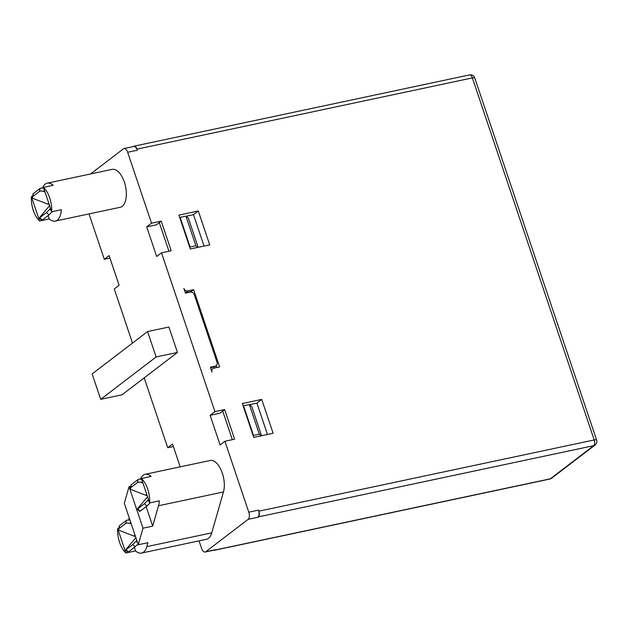 <?xml version="1.0" encoding="UTF-8"?>
<svg xmlns="http://www.w3.org/2000/svg" width="628" height="628" viewBox="0 0 628 628"><rect width="100%" height="100%" fill="white"/><g stroke="black" fill="none" stroke-linecap="round" stroke-linejoin="round"><path stroke-width="0.94" d="M140.405 479.156A19.374 9.569 78 0 1 143.137 475.247A19.374 9.569 78 0 1 145.17 474.289A19.374 9.569 78 0 1 151.113 476.44L141.418 478.497A19.374 9.569 78 0 1 149.629 502.895L141.418 478.497M51.661 211.777L43.45 187.38A19.374 9.569 78 0 1 51.661 211.777L61.356 209.721A19.374 9.569 78 0 1 57.281 220.122A19.374 9.569 78 0 1 55.248 221.08A19.374 9.569 78 0 1 49.306 218.929L39.611 220.985A19.374 9.569 78 0 1 31.4 196.595L39.611 220.985M42.437 188.039A19.374 9.569 78 0 1 45.169 184.13A19.374 9.569 78 0 1 47.194 183.172L112.137 169.379A19.374 9.569 78 0 1 125.003 184.177A19.374 9.569 78 0 1 122.224 206.329A19.374 9.569 78 0 1 120.191 207.287L55.248 221.08M47.194 183.172A19.374 9.569 78 0 1 53.145 185.323L43.45 187.38M147.58 331.56L92.143 373.927L100.7 399.337L156.129 356.963L147.58 331.56L168.901 327.031L177.449 352.434L122.02 394.808L100.7 399.337M32.515 196.36L31.4 196.595M48.16 215.537L49.306 218.929M146.136 506.655L152.69 526.138L158.515 505.76A19.374 9.569 78 0 0 159.324 500.838L149.629 502.895M145.17 474.289L210.113 460.497A19.374 9.569 78 0 1 221.37 470.662A19.374 9.569 78 0 1 223.458 491.967L211.762 532.85A19.374 9.569 78 0 1 206.463 539.279L141.528 553.072A19.374 9.569 78 0 1 135.577 550.921L134.439 547.53M124.313 503.287L129.046 486.739L142.996 528.195L138.262 544.743L124.313 503.287M130.71 486.386L129.046 486.739M128.63 520.031L129.235 517.912M141.528 553.072A19.374 9.569 78 0 0 146.826 546.643L147.957 542.686L138.262 544.743M142.996 528.195L152.69 526.138M125.883 552.985A19.374 9.569 78 0 1 117.679 528.588L125.883 552.985L135.577 550.921M118.786 528.352L117.679 528.588M156.129 356.963L177.449 352.434M212.821 368.644A3.423 2.897 52.6 0 1 213.826 368.189L219.643 366.956L193.636 289.673L187.819 290.913A3.423 2.897 52.6 0 1 183.847 288.354L185.448 293.119L190.292 292.083A3.423 2.897 52.6 0 1 194.272 294.642L217.068 362.395A3.423 2.897 52.6 0 1 216.236 365.731A3.423 2.897 52.6 0 1 215.231 366.187L210.388 367.215L211.989 371.98A3.423 2.897 52.6 0 1 212.821 368.644L211.267 369.837M173.359 446.524L167.707 447.725L172.527 444.043L180.205 466.847M167.707 447.725L144.197 377.86M132.492 343.092L114.265 288.935L119.084 285.253L109.115 255.612L104.295 259.293L89.019 213.905M109.947 258.092L104.295 259.293M213.74 550.199A4.561 2.253 -102 0 0 214.478 550.277A4.561 2.253 -102 0 0 214.957 550.057L215.435 549.688A5.699 2.818 78 0 1 214.839 549.963L205.144 552.028A5.699 2.818 -102 0 1 201.549 548.291L199.045 540.857M90.558 173.964L123.465 148.812A5.699 2.818 -102 0 1 124.069 148.53A5.699 2.818 -102 0 1 127.657 152.266L151.529 223.191L161.223 221.135L156.403 224.816L146.709 226.873L151.529 223.191M124.069 148.53L133.756 146.473A5.699 2.818 78 0 1 137.351 150.202L136.998 149.142A4.561 2.253 -102 0 0 134.117 146.159A4.561 2.253 -102 0 0 133.646 146.387L133.442 146.544M161.223 221.135L171.201 250.768L161.506 252.833L156.686 256.514L146.709 226.873M161.506 252.833L214.941 411.623L224.636 409.558L234.613 439.2L224.918 441.264L220.098 444.946L210.121 415.304L214.941 411.623M224.918 441.264L248.79 512.189L258.477 510.132A5.699 2.818 78 0 1 257.849 517.268L258.336 516.899A4.561 2.253 -102 0 0 258.838 511.184L258.477 510.132M257.849 517.268L248.162 519.325A5.699 2.818 -102 0 0 248.79 512.189M248.162 519.325L205.741 551.745L215.435 549.688M205.144 552.028A5.699 2.818 -102 0 0 205.741 551.745M198.315 210.984L178.925 215.098L190.323 248.978L209.713 244.857L198.315 210.984L193.495 214.666L204.053 246.058M273.125 433.289L261.727 399.416L242.337 403.529L253.743 437.41L273.125 433.289M210.121 415.304L219.816 413.248L224.636 409.558M138.074 544.178L128.018 552.326L125.569 549.963L126.04 549.712L128.497 552.075M135.24 546.917L132.791 544.555L126.04 549.712M135.938 537.835L135.844 537.906A9.114 7.717 52.6 0 0 134.839 538.848L125.569 549.963M132.791 544.555L136.818 540.441M131.268 523.956L130.169 523.532A3.423 1.476 -168 0 0 125.694 523.469L126.338 520.455L119.587 525.612L118.943 528.627A3.423 1.476 -168 0 0 118.629 529.082A3.423 1.476 -168 0 0 120.529 530.903L133.897 536.045A9.114 7.717 52.6 0 0 135.483 536.493M125.694 523.469L118.943 528.627M126.338 520.455A3.423 1.476 12 0 1 130.027 520.259M118.629 529.082L119.273 526.068A3.423 1.476 12 0 1 119.587 525.612M150.241 502.761L146.936 506.035L139.714 511.443L137.257 509.088L137.736 508.837L140.185 511.192M146.936 506.035L144.487 503.68L137.736 508.837M147.635 496.952L147.541 497.023A9.114 7.717 52.6 0 0 146.536 497.973L137.257 509.088M144.487 503.68L148.506 499.558M142.964 483.073L141.865 482.649A3.423 1.476 -168 0 0 137.391 482.594L138.027 479.572L131.283 484.73L130.64 487.752A3.423 1.476 -168 0 0 130.326 488.207A3.423 1.476 -168 0 0 132.225 490.021L145.594 495.162A9.114 7.717 52.6 0 0 147.18 495.61M137.391 482.594L130.64 487.752M138.027 479.572A3.423 1.476 12 0 1 141.716 479.384M130.326 488.207L130.969 485.185A3.423 1.476 12 0 1 131.283 484.73M33.308 193.612L32.672 196.635A3.423 1.476 -168 0 0 32.358 197.09L32.994 194.068A3.423 1.476 12 0 1 33.308 193.612L40.059 188.455A3.423 1.476 12 0 1 43.748 188.267M32.672 196.635L39.415 191.477L40.059 188.455M44.988 191.956L43.897 191.532A3.423 1.476 -168 0 0 39.415 191.477M32.358 197.09A3.423 1.476 -168 0 0 34.257 198.903L47.618 204.045A9.114 7.717 52.6 0 0 49.212 204.5M49.659 205.835L49.565 205.906A9.114 7.717 52.6 0 0 48.568 206.855L39.289 217.971L39.768 217.72L42.217 220.083L48.968 214.925L46.511 212.562L50.538 208.441M39.768 217.72L46.511 212.562M42.217 220.083L41.738 220.334L39.289 217.971M52.265 211.652L48.968 214.925M193.636 289.673L191.226 291.518L185.331 292.766M191.226 291.518L191.414 292.075M216.213 365.755L216.817 367.553M249.481 404.675L256.907 403.098L261.727 399.416M256.907 403.098L267.473 434.49M186.069 216.244L193.495 214.666M222.704 411.034L232.352 439.686M168.932 251.255L159.292 222.602M190.103 247.024L195.912 245.784L185.943 216.15L180.126 217.382L190.103 247.024L189.758 247.283M185.943 216.15L188.314 218.034L198.165 247.314M197.899 247.369L195.912 245.784M253.516 435.455L259.333 434.215L249.355 404.581L243.538 405.814L253.516 435.455L253.17 435.714M249.355 404.581L251.726 406.465L261.578 435.746M261.311 435.801L259.333 434.215M215.514 366.281A3.423 3.423 0 0 1 214.148 366.909A3.423 1.688 -102 0 0 214.509 366.744A3.423 2.897 52.6 0 0 215.514 366.281L216.236 365.731M158.515 505.76L223.458 491.967M146.826 546.643L211.762 532.85M210.513 367.592L215.231 366.187M214.957 550.057L550.324 478.819L593.703 445.66L258.336 516.899M137.351 150.202L127.657 152.266M258.838 511.184L594.206 439.953L472.366 77.911L136.998 149.142M136.127 541.242L137.54 542.6M135.986 537.976L134.839 538.848M130.538 521.797L130.169 523.532M135.044 535.174L133.897 536.045M147.823 500.359L149.236 501.717M147.682 497.093L146.536 497.973M142.234 480.915L141.865 482.649M146.732 494.291L145.594 495.162M44.266 189.797L43.897 191.532M47.618 204.045L48.764 203.174M49.855 209.242L51.268 210.6M48.568 206.855L49.706 205.984M596.6 439.977A4.561 0.903 -18.6 0 0 594.206 439.953A4.561 2.253 78 0 1 593.703 445.66A4.561 3.862 52.6 0 0 595.046 445.048A4.561 4.561 0 0 0 596.6 439.977L474.76 77.935A4.561 4.561 0 0 0 469.493 74.928A4.561 2.253 78 0 1 472.366 77.911A4.561 0.903 -18.6 0 1 474.76 77.935M551.667 478.206A4.561 3.862 -127.4 0 1 550.324 478.819A4.561 2.253 78 0 1 549.845 479.046A4.561 4.561 0 0 0 551.667 478.206L595.046 445.048M187.819 290.913L185.527 293.095M210.623 367.663L211.338 369.782M214.148 366.909L210.537 367.678M134.117 146.159L469.493 74.928M214.478 550.277L549.845 479.046"/></g></svg>
